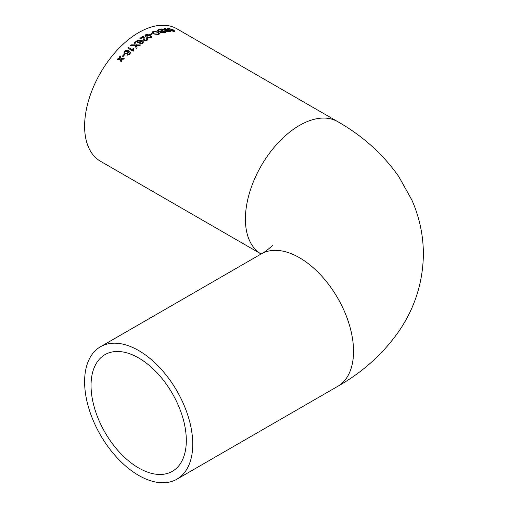 <?xml version="1.0" encoding="UTF-8"?>
<svg xmlns="http://www.w3.org/2000/svg" width="508" height="508" viewBox="0 0 508 508"><rect width="100%" height="100%" fill="white"/><g stroke="black" fill="none" stroke-linecap="round" stroke-linejoin="round"><path stroke-width="0.76" d="M138.678 350.545A76.46 44.145 -120 0 0 100.451 346.761A76.46 44.145 -120 0 0 100.451 435.051A76.46 44.145 -120 0 0 176.911 479.196A76.46 44.145 -120 0 0 188.633 417.925A76.46 44.145 -120 0 0 138.678 350.545M147.987 37.967L151.168 37.941L151.848 37.154L150.152 35.446L147.403 34.43L145.669 34.773L144.99 35.611L145.58 36.576L147.987 37.967M337.699 121.641L176.911 28.804A76.46 44.145 120 0 0 138.678 32.595A76.46 44.145 120 0 0 88.729 99.974A76.46 44.145 120 0 0 100.451 161.239L261.112 254A76.46 44.145 120 0 1 249.555 192.684A76.46 44.145 120 0 1 299.472 125.425A76.46 44.145 120 0 1 337.699 121.641C362.668 135.827 383.013 154.108 398.729 176.498L411.823 199.936C419.5 217.259 423.355 235.407 423.386 254.387C422.916 282.727 414.617 308.553 398.488 331.851C382.797 354.076 362.534 372.25 337.699 386.359A76.46 44.145 -120 0 0 349.421 325.088A76.46 44.145 -120 0 0 299.472 257.715A76.46 44.145 -120 0 0 261.239 253.924L100.451 346.761M120.002 58.598L117.824 58.776A76.46 44.145 120 0 0 117.094 59.671L120.237 59.398L121.006 62.033A76.46 44.145 120 0 1 121.729 61.138L121.202 59.322L123.387 59.157A76.46 44.145 120 0 1 124.13 58.293L120.968 58.522L120.225 55.931A76.46 44.145 120 0 0 119.482 56.794L120.066 58.706L119.482 56.794M124.6 54.826A76.46 44.145 120 0 0 122.765 56.864L122.142 56.502A76.46 44.145 120 0 1 123.971 54.464L124.6 54.826M130.505 52.864L128.797 51.003C127.387 50.019 125.921 50.114 124.403 51.289L123.908 53.226L124.67 54.026L127.914 53.48L128.429 51.816L129.629 53.473L129.242 54.127L127.552 54.534L126.981 55.251L129.826 54.534L130.423 52.572M133.547 50.635L133.629 50.806A76.46 44.145 120 0 0 133.198 51.206L127.775 48.076A76.46 44.145 120 0 1 128.435 47.454L132.709 50.032L133.109 48.476L133.674 48.8M133.629 50.806L133.712 48.705L133.071 48.336L132.664 49.892M135.001 44.437L135.122 44.863L131.375 44.831A76.46 44.145 120 0 0 130.48 45.606L135.344 45.618L136.176 48.508A76.46 44.145 120 0 1 137.084 47.72L136.462 45.574L139.554 45.688A76.46 44.145 120 0 1 140.462 44.977L136.258 44.882L135.312 41.637A76.46 44.145 120 0 0 134.391 42.348L135.001 44.437M141.218 43.205L140.411 43.072L139.789 43.625L142.735 43.282L143.497 41.948L141.821 40.234L137.319 40.049L136.62 41.281L137.477 42.38L140.824 42.221L141.415 40.875L142.583 42.374L141.237 43.358L142.17 43.04L142.596 42.208M143.504 41.967L141.834 40.392L137.331 40.208L136.633 41.364M143.25 37.052L143.11 39.281L143.897 40.564L147.066 40.348L147.892 39.281L147.269 38.405L146.507 38.779L146.939 39.332L146.45 39.98L144.589 40.107L144.075 39.154L144.221 37.395L143.447 36.112A76.46 44.145 120 0 0 139.903 38.341L140.595 38.748A76.46 44.145 120 0 1 143.25 37.052L143.294 37.427M152.337 33.928A76.46 44.145 120 0 0 150.33 34.874L149.701 34.512A76.46 44.145 120 0 1 151.714 33.566L152.337 33.928M153.372 33.96L158.706 34.538L159.766 33.611L158.382 31.998L153.143 31.318L152.063 32.36L153.372 33.96M165.468 32.429L160.306 29.242A76.46 44.145 120 0 0 158.35 29.705L157.302 30.328L157.969 31.159L160.134 31.839M160.306 29.242L165.735 32.372A76.46 44.145 120 0 0 163.786 32.842L160.642 32.518L160.134 31.934M161.906 28.931L166.345 30.22A76.257 44.025 120 0 1 167.069 30.137L167.126 29.947A76.46 44.145 120 0 0 166.395 30.029L161.906 28.931A76.46 44.145 120 0 0 161.074 29.083L165.36 30.22L164.833 30.569M167.126 29.947L164.687 28.543A76.46 44.145 120 0 1 165.392 28.48L170.821 31.61A76.46 44.145 120 0 0 168.637 31.858L165.462 31.293L165.36 30.22L164.833 30.664M168.993 29.978L174.104 31.534L174.987 31.305L173.514 29.985L168.542 28.321L167.627 28.632L168.993 29.978M186.315 440.48A67.367 38.894 -120 0 0 156.909 372.681A67.367 38.894 -120 0 0 104.997 354.635A67.367 38.894 -120 0 0 104.997 432.422A67.367 38.894 -120 0 0 172.364 471.316A67.367 38.894 -120 0 0 186.315 440.48M167.615 28.727L168.472 28.505L173.444 30.175L174.93 31.388M169.101 28.867C168.167 28.962 168.345 29.388 169.634 30.137L173.406 31.356L174.022 31.077M168.554 28.981L169.17 28.683C168.231 28.778 168.402 29.197 169.691 29.947L174.085 30.994L172.841 29.934L169.17 28.683M161.862 29.115A76.257 44.025 120 0 0 161.436 29.191M170.491 31.642L165.392 28.48M165.335 28.664A76.257 44.025 120 0 0 164.96 28.696M167.983 31.496A76.46 44.145 120 0 1 169.488 31.318L169.437 31.502A76.257 44.025 120 0 0 167.932 31.686L166.167 31.153L167.932 31.686M166.345 30.658L166.122 31.344L165.773 30.715L166.167 31.153L166.402 30.474A76.46 44.145 120 0 1 167.748 30.309L169.488 31.318M160.261 29.426A76.257 44.025 120 0 0 158.312 29.889L158.35 29.705M157.296 30.423L158.312 29.889M163.386 32.417A76.46 44.145 120 0 1 164.376 32.175L164.338 32.36A76.257 44.025 120 0 0 163.347 32.601L161.277 32.442L163.347 32.601M161.03 31.864L161.277 32.442L161.03 31.864M160.928 31.134A76.46 44.145 120 0 1 162.077 30.848L162.039 31.032A76.257 44.025 120 0 0 160.89 31.318L158.693 31.121L160.89 31.318M158.306 30.531L158.547 30.207L158.725 30.944M158.509 30.391L158.693 31.121M162.077 30.848L160.204 29.769A76.46 44.145 120 0 0 158.966 30.074L158.547 30.207M164.376 32.175L162.706 31.21A76.46 44.145 120 0 0 161.633 31.477L161.068 31.68L161.315 32.258L161.068 31.68M152.057 32.449L153.118 31.502L158.35 32.182L159.747 33.706M153.041 32.461L154.114 33.82L158.052 34.354L158.788 33.585M154.114 33.82L158.077 34.176L158.814 33.49L157.62 32.239L153.772 31.68L153.048 32.372L154.134 33.642M152.159 34.011L151.714 33.566M151.695 33.744A76.257 44.025 120 0 0 149.86 34.601M144.99 35.693L145.669 34.938L147.396 34.601L150.146 35.617L151.841 37.236M146.291 35.3L147.377 37.103L150.546 37.751L150.901 36.976L149.46 35.801L146.298 35.135L145.948 35.706M147.377 37.103L150.552 37.579L150.901 36.976M146.298 35.135L147.377 36.938M143.447 36.112L143.447 36.278A76.257 44.025 120 0 0 140.037 38.424M143.447 36.278L144.221 37.484M144.082 39.23L144.596 40.265L146.456 40.145L146.933 39.414M146.514 38.945L147.276 38.57L147.892 39.364M143.116 39.357L143.25 37.217M140.411 43.072L141.237 43.358M139.814 43.777L140.43 43.224M137.573 41.231L138.163 42.005L140.405 41.878L140.875 40.97M138.163 42.005L140.386 41.72L140.868 40.888L140.386 40.278L137.998 40.373L137.554 41.154L138.138 41.853M131.375 44.831L135.122 44.863M131.413 44.971A76.257 44.025 120 0 0 130.677 45.606M136.462 45.574L137.116 47.866M135.312 41.637L136.258 44.882M136.29 45.028L140.487 45.129M135.338 41.789A76.257 44.025 120 0 0 134.429 42.488M128.435 47.454L132.709 50.032M128.48 47.587A76.257 44.025 120 0 0 127.889 48.139M127.552 54.534L128.397 54.737L129.68 53.6M123.939 53.283L124.454 51.41C125.971 50.248 127.432 50.152 128.841 51.13L130.556 52.991M127.038 55.372L127.61 54.654M124.778 52.845L125.343 53.454L127.521 53.061L127.87 51.765M125.343 53.454L127.47 52.934L127.851 51.702L127.4 51.225L125.076 51.594L124.752 52.788L125.292 53.327M124.543 54.883L123.971 54.464M124.028 54.585A76.257 44.025 120 0 0 122.25 56.559M117.824 58.776L120.066 58.706M117.894 58.884A76.257 44.025 120 0 0 117.265 59.652M121.075 62.135L120.237 59.398M124.193 58.407L120.968 58.522M120.269 56.07A76.257 44.025 120 0 0 119.545 56.902M337.699 386.359L176.911 479.196M261.239 253.924C265.875 251.67 272.434 245.764 272.491 245.186"/></g></svg>
